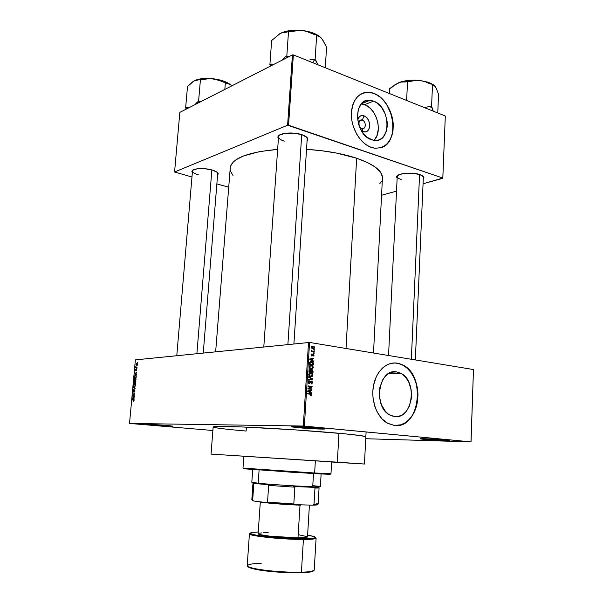 <?xml version="1.0" encoding="UTF-8"?>
<svg xmlns="http://www.w3.org/2000/svg" width="603" height="603" viewBox="0 0 603 603"><rect width="100%" height="100%" fill="white"/><g stroke="black" fill="none" stroke-linecap="round" stroke-linejoin="round"><path stroke-width="0.9" d="M424.602 438.743L425.085 438.788L424.595 439.414L420.706 438.946C416.786 438.268 436.723 439.105 446.326 440.039L421.55 438.705L420.615 438.931L422.786 439.233L434.959 440.175L449.431 440.386L424.595 439.414L425.085 438.788L424.602 438.743M151.443 424.406L153.697 424.61L153.373 425.175L146.74 424.452L166.42 425.401L151.443 424.406M295.47 426.653L298.704 426.992L298.221 427.7L292.327 426.984C287.835 426.163 307.372 426.939 318.919 428.055L291.875 426.766L298.221 427.7L316.319 428.906L324.934 428.982L318.919 428.055C324.067 428.56 325.929 428.884 324.504 429.042C321.987 429.298 307.017 428.529 298.221 427.7L298.704 426.992L295.47 426.653M312.007 346.348L313.861 346.454L312.007 346.348M362.35 120.125C358.197 118.376 357.707 127.097 361.89 128.409L363.172 131.59L361.272 130.504L363.172 131.59L361.89 128.409C358.114 127.263 357.926 119.356 361.687 119.967L362.35 120.125L359.365 121.256L362.35 120.125C366.134 121.301 366.285 129.2 362.509 128.552L361.89 128.409C366.036 130.105 366.503 121.452 362.35 120.125L364.031 115.844L362.35 120.125M357.609 120.012C358.672 116.326 360.813 114.939 364.031 115.844L366.345 117.314L368.229 119.748L369.413 122.778L369.714 125.944L369.089 128.778L367.634 130.843L365.554 131.831L363.172 131.59C371.026 134.771 371.9 118.399 364.031 115.844L361.649 115.565L359.546 116.53L357.609 120.012M374.388 139.926L376.845 135.939L378.337 129.102L377.991 123.396L376.43 117.713L373.77 112.527L370.227 108.269L366.096 105.306L361.333 103.867L364.649 104.658L373.574 101.1L364.649 104.658C376.928 108.736 382.98 132.049 373.996 140.348M371.508 139.738C354.074 134.657 352.83 97.641 370.099 100.271L373.574 101.1L376.453 102.6L381.631 107.515L385.4 114.329L387.232 122.025L387.322 125.854L386.417 131.168L383.38 136.783L381.202 138.713L378.676 139.956L375.903 140.446L372.986 140.167L367.167 137.341L362.124 131.876L358.664 124.595L357.33 116.643L358.34 109.279L361.529 103.648L363.79 101.771L366.368 100.618L369.179 100.234L373.574 101.1C391.083 106.957 391.551 143.687 373.966 140.341L371.508 139.738M363.918 92.779L367.845 92.267L371.93 92.832L376.001 94.452L379.913 97.038L383.523 100.497L386.696 104.688L391.309 114.608L393.103 125.356L392.839 130.557L391.814 135.381L390.058 139.655L387.623 143.213L384.593 145.926L381.194 147.645C400.136 142.406 394.543 100.513 373.973 93.518L374.146 93.442C384.699 97.596 393.239 112.279 393.284 125.929C392.387 141.004 386.093 148.421 374.41 148.172L371.267 147.388L375.383 148.293L381.262 147.622L384.767 145.866L387.789 143.16L390.224 139.595L391.988 135.321L393.013 130.497L393.269 125.296L391.483 114.547L386.87 104.621L383.696 100.43L380.086 96.97L376.174 94.385L372.096 92.764L368.018 92.199L364.084 92.704L360.466 94.287L357.293 96.895L354.7 100.422L352.793 104.749L351.67 109.701L351.361 115.083L351.888 120.675L353.23 126.246L356.644 134.085L359.712 138.652L363.27 142.481L367.174 145.429L371.267 147.388C360.941 143.898 351.866 129.668 351.383 115.784C351.881 100.55 357.76 92.704 369.021 92.236L373.973 93.518L368.848 92.304L362.38 93.299M394.618 416.552L389.787 414.977C372.428 406.58 378.933 367.838 396.706 371.923L391.942 372.179L396.706 371.923L401.312 373.581L405.397 376.973L408.638 381.812L411.186 389.772L411.412 398.395L409.264 406.407L406.264 411.299L403.731 413.786L400.867 415.535L397.792 416.469L394.618 416.552L391.46 415.769L388.453 414.14L385.709 411.728L381.45 404.937L379.377 396.457L379.815 387.631L382.686 379.852L384.902 376.739L387.525 374.327L390.442 372.684L393.54 371.878L396.706 371.923L400.43 373.106C417.909 380.485 412.934 419.537 394.618 416.552M394.912 362.976L399.307 363.677L403.52 365.524L407.409 368.456L410.839 372.33L413.673 377.018L415.821 382.325L417.208 388.076L417.781 394.053L417.525 400.038L416.439 405.819L414.562 411.178L411.962 415.927L408.721 419.876L404.96 422.869L400.807 424.791L395.764 425.552C420.63 426.962 425.62 374.403 402.005 364.717L397.309 363.164L402.201 364.709C426.638 374.749 420.103 429.328 394.392 425.462L401.003 424.791L405.156 422.876L408.917 419.876L412.158 415.927L414.758 411.178L416.635 405.811L417.713 400.03L417.977 394.045L417.397 388.068L416.017 382.317L413.869 377.003L411.027 372.322L407.605 368.441L403.716 365.516L399.495 363.662L395.108 362.961L390.706 363.451L386.478 365.139L382.573 367.958L379.151 371.817L376.362 376.581L373.611 384.993L372.85 391.121L372.986 397.385L374.862 406.475L377.146 411.962L381.903 418.791L387.827 423.419L394.392 425.462L387.337 423.148C377.094 417.427 370.8 400.889 373.4 386.146C375.903 371.365 386.629 361.355 397.309 363.164L393.563 362.998M397.746 175.398L397.294 176.106C396.978 177.395 398.259 178.533 401.153 179.513C398.553 178.639 397.241 177.621 397.226 176.46L397.746 175.398M397.143 178.254L396.676 176.641C397.241 173.242 412.497 171.878 419.99 174.629L412.912 173.28L402.54 173.702L397.565 175.526L396.608 177.139L397.143 178.254M279.37 135.147L278.639 136.188C278.179 138.064 280.041 139.723 284.232 141.17C280.455 139.881 278.556 138.381 278.533 136.67L279.37 135.147M278.382 138.811L277.945 136.738C278.79 132.901 293.525 131.65 302.111 134.755L293.865 133.127L285.257 133.301L279.295 135.193L277.855 137.1L278.382 138.811M192.968 170.016L192.553 170.626C192.214 172.179 194.189 173.596 198.462 174.862C194.528 173.709 192.538 172.398 192.478 170.943L192.968 170.016M192.334 172.654L191.935 171.101C192.568 168.327 204.409 167.664 212.166 170.023L204.688 168.704L197.339 168.78L192.666 170.227L191.867 171.704L192.334 172.654M382.415 176.815L380.418 171.998L375.375 167.152L367.378 162.486L356.644 158.22L346.024 348.474L356.644 158.22L336.361 153.026L320.909 150.629L306.535 149.34C325.688 150.577 342.391 153.539 356.644 158.22C373.996 164.333 382.588 170.913 382.445 177.96L373.506 353.019M240.537 430.55L246.122 431.047L246.408 427.128L246.122 431.047C225.228 429.23 214.238 427.866 213.161 426.947C214.155 426.072 228.499 426.283 256.2 427.587C282.83 428.899 316.718 431.228 338.954 433.263C356.705 434.914 365.667 436.097 365.848 436.821L361.205 435.698L344.75 433.806L294.777 429.841L241.878 426.939L214.382 426.607L213.161 426.947L211.042 454.104L364.438 464.024L331.635 462.011L364.355 464.024L337.333 462.177L338.954 433.263L337.333 462.177L211.042 454.104M470.981 441.886L365.75 438.72L471.041 441.863L304.364 426.102L309.573 342.444L473.476 369.556L470.981 441.886M308.525 342.391L303.309 426.042L129.524 423.434L135.374 359.878L309.573 342.444L473.476 369.556L471.041 441.863L303.309 426.042L304.364 426.102L309.573 342.444L135.374 359.878L129.524 423.434L303.309 426.042L308.525 342.391M137.401 364.167L137.22 363.383L136.459 363.338L136.15 365.086L136.836 365.177L137.363 364.423L136.572 363.285L135.977 364.302L136.595 365.237L137.401 364.167M135.954 367.227L137.107 367.129L136.09 367.129L135.856 366.473L135.698 367.604L137.107 367.129L136.12 367.144L135.856 366.473L135.954 367.227L137.085 367.37L135.954 367.227M136.346 370.86L136.873 369.948L136.549 369.111L135.833 370.468L135.916 369.217L135.456 370.001L135.848 370.837L136.595 369.496L136.376 370.853L136.873 369.948L136.504 369.111L135.796 370.491L135.916 369.217L135.449 370.076L135.841 370.837L136.504 369.473L136.346 370.86M136.255 376.362L136.044 375.285L135.019 375.187L134.281 377.553L136.165 377.418L136.255 376.362L135.125 375.134L134.281 377.553L136.165 377.418L136.255 376.362M135.72 382.234L135.479 381.217L134.755 381.691L134.303 381.345L133.738 383.47L135.615 383.357L135.268 381.171L134.755 381.691L134.303 381.352L133.738 383.47L135.615 383.357L135.72 382.234M135.185 388.046L133.406 387.005L134.951 388.257L133.173 389.561L135.155 388.4L133.406 387.005L134.951 388.257L133.173 389.561L135.185 388.046M134.477 395.787L132.969 395.839L134.657 393.865L132.773 393.94L134.25 394.241L132.562 396.216L134.446 396.148L132.969 395.839L134.657 393.865L132.773 393.94L134.25 394.241L132.562 396.216L134.477 395.787M133.896 400.972L133.926 399.714L132.245 399.631L133.783 400.023L133.482 401.199L134.077 400.4L133.527 399.593L132.215 399.993L133.753 400L133.421 401.199L133.896 400.972M134.198 398.832L133.662 398.538L134.409 396.563L132.381 398.168L134.168 399.216L133.662 398.538L134.409 396.563L132.381 398.168L134.198 398.832M134.198 392.184L134.914 391.204L134.552 389.847L133.572 391.724L133.218 391.211L133.67 389.99L133.037 390.88L133.519 392.093L134.627 390.284L134.198 392.184L134.944 390.955L134.198 392.184M135.072 386.327L135.411 384.548L134.461 383.953L133.693 384.722L133.572 386.026L134.228 386.711L135.072 386.327L135.276 384.247L134.627 383.93L133.534 385.37L134.394 386.711L135.072 386.327M135.622 380.387L135.992 378.737L135.012 378.028L134.235 378.805L134.115 380.101L134.778 380.779L135.622 380.387L136.014 379.325L135.818 378.315L135.17 377.998L134.077 379.453L134.944 380.779L135.622 380.387M136.436 374.41L135.901 374.146L136.014 372.895L136.64 372.164L134.62 373.837L136.399 374.795L136.014 372.895L136.64 372.164L134.62 373.837L136.399 374.795L136.436 374.41M137.009 368.154L136.708 368.539L137.009 368.154M137.235 365.689L136.934 366.074L137.235 365.689M137.544 362.297L137.243 362.682L137.544 362.297M212.882 430.489L129.524 423.434L212.882 430.489M314.374 349.71L313.794 349.619L313.771 350.087L314.344 350.177L314.374 349.71L313.794 349.619L314.344 350.177L314.374 349.71M314.178 352.913L313.598 352.823L313.575 353.298L314.148 353.388L314.178 352.913L313.598 352.823L314.148 353.388L314.178 352.913M313.681 361.061L312.497 360.481L312.595 358.853L313.824 358.627L313.854 358.137L309.716 359.019L309.686 359.516L313.65 361.559L313.681 361.061L312.814 361.129L313.681 361.061L312.497 360.481L312.595 358.853L313.824 358.627L313.854 358.137L309.716 359.019L309.686 359.516L313.65 361.559L313.681 361.061M312.618 368.735L313.341 367.37L312.723 365.961L311.02 365.32L309.648 365.787L309.429 367.951L311.382 369.021L312.618 368.735L310.696 368.893L312.618 368.735L313.334 367.476L312.799 366.036L311.374 365.358L309.173 366.865L310.183 368.682L312.618 368.735M312.143 376.483L312.867 375.217L312.248 373.702L310.718 373.084L309.166 373.551L308.947 375.722L310.907 376.777L312.143 376.483L310.183 376.641L312.143 376.483L312.867 375.217L312.324 373.777L310.899 373.106L308.691 374.636L309.678 376.43L312.143 376.483M312.407 382.626L312.15 381.503L311.321 380.99L310.492 381.292L309.52 383.184L308.698 382.294L309.535 380.892L308.261 381.865L308.48 383.191L309.467 383.666L310.839 381.624L311.645 381.616L311.909 382.747L310.937 384.013L311.932 383.742L312.407 382.626L311.924 382.641L312.407 382.626L311.321 380.99L310.311 381.586L309.731 383.086L309.068 383.101L308.706 382.204L309.535 380.892L308.223 382.159L308.834 383.516L309.264 383.651L311.299 381.465L311.939 382.521L310.937 384.013L312.407 382.626M311.728 392.892L310.537 392.334L310.635 390.691L311.879 390.435L311.909 389.937L307.734 390.94L307.703 391.445L311.698 393.39L311.728 392.892L310.741 392.922L311.728 392.892L310.537 392.334L310.635 390.691L311.879 390.435L311.909 389.937L307.734 390.94L307.703 391.445L311.698 393.39L311.728 392.892M311.321 395.658L311.238 393.985L307.583 393.367L307.553 393.842L310.967 394.354L311.148 395.033L310.319 395.824L311.321 395.658L310.311 395.689L311.321 395.658L311.653 394.95L311.186 393.947L307.583 393.367L307.553 393.842L310.899 394.317L311.178 394.867L310.319 395.824L311.321 395.658M311.97 388.92L308.706 388.505L312.09 386.922L312.12 386.417L308.05 385.89L308.02 386.365L311.291 386.787L307.892 388.37L307.862 388.882L311.939 389.395L311.97 388.92L310.093 389.161L311.97 388.92L308.706 388.505L312.09 386.922L312.12 386.417L308.05 385.89L308.02 386.365L311.291 386.787L307.892 388.37L307.862 388.882L311.939 389.395L311.97 388.92M312.588 378.827L308.615 376.785L308.578 377.282L312.098 379.023L308.435 379.649L308.404 380.146L312.558 379.287L312.588 378.827L311.759 378.865L312.588 378.827L308.615 376.785L308.578 377.282L312.098 379.023L308.435 379.649L308.404 380.146L312.558 379.287L312.588 378.827M313.055 371.252L312.407 369.797L310.914 370.152L309.686 369.549L309.075 370.167L308.902 372.141L312.965 372.714L312.422 369.805L310.914 370.152L310.093 369.518L308.992 370.672L308.902 372.141L312.965 372.714L313.055 371.252M313.522 363.601L312.927 362.064L310.703 361.506L309.58 362.328L309.384 364.385L313.439 364.981L313.522 363.601L313.04 363.639L313.522 363.601L312.573 361.83L311.585 361.521L309.58 362.328L309.384 364.385L313.439 364.981L313.522 363.601M314.088 355.265L313.296 353.999L312.565 354.157L311.924 355.506L311.457 354.858L311.947 353.855L311.065 354.594L311.728 355.981L312.452 355.747L313.108 354.466L313.673 355.039L313.07 356.26L314.088 355.265L313.65 355.295L314.088 355.265L313.206 353.984L311.683 355.484L311.947 353.855L311.035 354.805L311.532 355.906L313.251 354.458L313.666 355.167L313.07 356.26L314.088 355.265M314.261 351.579L312.143 351.157L311.902 350.328L311.367 350.313L311.789 351.187L311.291 351.587L314.231 352.046L314.261 351.579L312.399 351.76L314.261 351.579L312.143 351.157L311.487 350.124L311.789 351.187L311.291 351.587L314.231 352.046L314.261 351.579M314.547 347.75L314.276 346.823L313.206 346.22L312.083 346.303L311.525 347.094L311.766 348.172L312.821 348.783L313.959 348.707L314.547 347.75L313.078 346.197L311.502 347.253L312.264 348.594L312.949 348.805L314.547 347.75M292.425 54.896L287.601 125.228L174.576 171.991L179.83 112.384L292.425 54.896L293.36 54.903L445.315 116.01L442.821 178.051L288.551 125.243L293.36 54.903L445.315 116.01L442.79 178.315L423.065 183.772L442.821 178.051L287.601 125.228L288.551 125.243L293.36 54.903L292.425 54.896L179.83 112.384L174.576 171.991L287.601 125.228L292.425 54.896M228.545 187.156L216.861 183.915L228.545 187.156M191.965 177.011L174.576 171.991L191.965 177.011M396.518 191.121L381.563 195.259L396.518 191.121M217.57 175.164L218.233 173.905L217.155 172.27L212.166 170.023C215.829 171.124 217.849 172.352 218.211 173.724L217.57 175.164M307.085 140.846L307.786 139.685L307.123 137.605L302.111 134.755C305.51 135.946 307.402 137.318 307.801 138.856L307.085 140.846M423.268 178.985L423.924 177.757L423.69 176.92L419.99 174.629C422.311 175.435 423.608 176.355 423.886 177.395L423.268 178.985M379.867 183.576L381.428 181.413M230.037 168.109C231.71 158.378 247.584 152.144 277.644 149.393L259.78 151.549L243.476 155.958L235.999 159.787L233.369 161.89L230.376 166.375L215.655 351.768M230.014 168.704L230.384 171.048L232.999 175.458M423.886 177.395L422.929 176.091L423.351 177.184M218.211 173.724L217.374 172.458L217.706 173.453L203.264 353.019M307.801 138.856L306.603 137.085L307.221 138.705L293.91 343.868M153.373 425.175L173.069 426.163L166.42 425.401L172.842 426.246L153.373 425.175L153.712 424.52L151.511 424.406L146.552 424.399L153.373 425.175M446.107 440.017L425.085 438.788L446.107 440.017M168.237 425.56L153.697 424.61L168.237 425.56M321.429 428.311L298.704 426.992L321.429 428.311M307.568 393.646L310.357 393.706L308.495 393.759L309.422 394.068L307.568 393.646M311.163 394.965L311.653 394.95L311.163 394.965M310.017 390.39L311.879 390.435L308.766 390.842L310.017 390.39M309.588 392.365L310.537 392.334L309.588 392.365M307.734 390.978L308.291 390.857L307.734 390.978M310.07 392.116L307.937 391.558L308.909 391.52L307.718 391.226L309.007 391.046L307.726 391.091L310.153 390.789L308.291 390.857L310.153 390.789L310.07 392.116L309.143 392.146L310.07 392.116L308.148 391.211L310.153 390.789L310.07 392.116M308.027 386.199L312.12 386.417L308.027 386.199M310.892 386.968L312.09 386.922L310.892 386.968M307.884 388.536L308.706 388.505L307.884 388.536M307.869 388.701L310.108 388.988L307.869 388.701M311.08 381.48L310.349 381.511M309.987 382.566L310.455 382.543L309.987 382.566M309.113 380.908L309.535 380.892L309.113 380.908M309.331 381.382L308.419 381.428M308.223 382.227L308.706 382.204L308.223 382.227M308.502 383.222L309.301 383.184L308.502 383.222M310.929 381.013L311.321 380.99L310.929 381.013M310.703 379.249L312.558 379.287L308.419 379.845L310.703 379.249M309.829 373.167L310.899 373.106L309.829 373.167M309.49 373.31L310.115 373.596L309.49 373.31M311.638 373.815L312.324 373.777L311.638 373.815L312.392 375.149L310.756 376.287L308.691 374.727L309.927 373.649L309.03 373.702L311.653 373.822L312.369 374.802L311.781 376.144L309.55 376.347L310.756 376.287L309.369 375.533L309.414 374.018L311.653 373.822M312.377 375.239L312.867 375.217L312.377 375.239M309.701 369.549L310.093 369.518L309.701 369.549M310.5 370.174L310.914 370.152L310.5 370.174M311.427 369.684L311.955 369.647L311.427 369.684M309.241 372.089L311.095 371.976L309.241 372.089M311.615 370.136L312.52 370.559L312.52 372.179L311.095 371.976L311.156 371.041L310.673 371.071L311.924 370.121L312.558 370.679L312.52 372.179L310.658 372.285L312.52 372.179L311.095 371.976L311.615 370.136L310.53 370.212L310.62 371.908L308.924 371.765L309.407 371.734L309.46 370.913L308.977 370.943L310.13 370.001L310.666 370.521L310.62 371.908L308.909 372.013L310.62 371.908L309.407 371.734L309.844 370.023L309.113 370.069M309.844 370.023L310.537 370.219M310.236 365.433L311.374 365.358L310.236 365.433M312.135 366.081L312.799 366.036L312.135 366.081M312.851 367.506L313.334 367.476L312.264 368.395L310.372 368.26L309.173 366.963L310.402 365.893L309.505 365.953L312.113 366.066L312.867 367.408L311.238 368.531L310.055 368.606L311.238 368.531L309.708 367.461L310.334 365.915L312.12 366.074L312.859 367.491M310.311 361.612L311.585 361.521L310.311 361.612M310.711 361.958L312.573 361.83M311.133 364.574L309.384 364.31L312.995 364.438L309.407 364.016L309.882 363.986L309.934 363.149L309.452 363.179L310.063 362.486L309.527 362.524L312.422 362.26L312.995 364.438L311.133 364.574M311.985 358.536L313.824 358.627L310.733 359.049L311.985 358.536M311.668 360.541L312.497 360.481L311.668 360.541M309.701 359.192L310.259 359.087L309.701 359.192M312.03 360.247L310.032 359.697L310.877 359.629L309.693 359.328L310.975 359.162L309.701 359.26L312.113 358.943L310.259 359.087L312.113 358.943L312.03 360.247L311.223 360.308L312.03 360.247L310.123 359.298L312.113 358.943L312.03 360.247M313.07 354.474L312.362 354.534M312.339 354.594L312.98 354.541L312.339 354.594M312.188 355.024L312.784 354.979L312.188 355.024M311.819 354.345L311.118 354.398M311.035 354.896L311.457 354.858L311.035 354.896M311.186 355.566L311.781 355.521L311.186 355.566M312.769 354.021L313.206 353.984L312.769 354.021M311.314 351.232L311.789 351.187L311.314 351.232M311.336 350.381L311.902 350.328L311.336 350.381M311.321 350.705L311.826 350.66L311.321 350.705M311.299 351.466L312.738 351.338L311.299 351.466M311.291 351.564L312.399 351.745L311.291 351.564M312.113 346.288L313.078 346.197L312.113 346.288M311.796 346.529L312.188 346.748L311.796 346.529M312.972 348.338L311.502 347.373L313.605 346.831L314.125 347.667L312.972 348.338L312.007 348.428L312.972 348.338L312.022 347.765L312.068 346.936L313.764 346.929L314.088 347.886L312.972 348.338M309.882 363.986L310.635 362.019L312.053 362.101L312.972 362.84L312.995 364.438L309.882 363.986M133.949 400.889L133.429 400.837L133.949 400.889M134.002 399.812L132.245 399.631L134.002 399.812M133.18 398.251L132.381 398.168L133.18 398.251M132.826 397.829L133.768 397.43L133.459 398.417L132.6 397.942L133.549 397.407L133.67 398.44L132.803 397.837M134.454 396.02L132.6 395.832L134.454 396.02M134.627 394.136L132.773 393.94L134.627 394.136M134.461 395.998L132.969 395.839L134.461 395.998M134.665 391.867L134.205 391.822L134.665 391.867M134.469 390.209L134.944 390.955L134.386 389.877L133.467 391.746L133.542 390.02L133.007 391.106L133.429 392.108L134.469 390.209M134.914 390.262L134.529 390.216M133.715 389.244L133.21 389.191L133.715 389.244M135.057 388.46L134.635 388.415L135.057 388.46M135.178 388.166L134.665 388.113L135.178 388.166M134.213 387.48L133.376 387.382L134.213 387.48M134.431 386.35L133.753 385.355L134.152 384.465L134.59 384.292L135.464 385.309L134.431 386.35L134.997 386.417L133.949 386.191L133.843 384.94L134.718 384.292L135.23 385.407L134.431 386.35M134.552 383.063L135.622 383.282L133.987 383.093L134.401 381.684L134.876 382.031L134.552 383.063L135.63 383.184L133.987 383.093L134.439 381.684L134.552 383.063M134.959 381.752L134.477 381.691M135.426 383.011L134.771 383.048L135.637 383.146L134.771 383.048L135.238 381.533L135.735 381.895L135.645 383.033L134.771 383.048L135.238 381.533L135.426 383.011M135.705 381.586L135.328 381.541M134.974 380.418L134.296 379.438L134.695 378.541L135.132 378.36L136.007 379.37L134.974 380.418L135.532 380.485L134.492 380.267L134.439 378.895L135.26 378.36L135.773 379.475L134.974 380.418M135.977 377.079L134.529 377.176L136.165 377.372L134.529 377.176L134.673 376.023L135.396 375.428L136.218 375.586L135.841 375.541L136.188 377.101L134.529 377.176L135.012 375.548L135.954 375.661L135.977 377.079M135.532 373.95L134.62 373.837L135.532 373.95M135.69 374.041L134.838 373.604L135.999 373.061L135.909 374.064L134.838 373.604L135.781 373.038L135.69 374.041M137.077 367.415L135.735 367.242L137.077 367.415M137.092 367.272L136.391 367.189L137.092 367.272M136.172 364.325L136.745 363.594L137.394 364.204L136.632 364.875L136.255 363.963L137.062 363.677L136.632 364.875L137.122 364.943L136.172 364.333M253.358 483.485L258.649 483.862L258.19 483.207L253.034 482.588L253.584 483.252M313.507 473.574L312.784 485.656C319.771 486.342 321.881 486.742 319.13 486.862C313.289 487.179 273.174 484.782 258.19 483.207L259.102 470.046L258.19 483.207C275.579 485.038 322.356 487.654 320.374 486.704L321.12 473.981M252.717 469.556L251.82 482.272L258.19 483.207L258.649 483.862L252.959 483.139L253.81 483.855L252.959 483.598L251.82 499.827L252.665 500.219L253.81 483.855L252.665 500.219L253.622 500.98L252.431 500.573M319.13 486.862L317.864 488.038L314.977 488.038L313.99 504.568L318.113 504.116L319.077 487.872L314.977 488.038L316.236 487.458L314.977 488.038L313.99 504.568L312.58 505.163L295.191 504.666L293.812 503.98L267.528 502.118L268.659 485.385L269.639 484.835L258.649 483.862L269.639 484.835L268.659 485.385L294.875 487.179L293.653 486.478L316.236 487.458L293.653 486.478L294.875 487.179L268.659 485.385L267.528 502.118L266.436 502.623L253.622 500.98L252.665 500.219M317.864 488.038C319.311 487.985 319.454 487.85 318.309 487.623M317.638 487.51L318.64 486.99M317.464 504.681L312.58 505.163L295.191 504.666L293.812 503.98L294.875 487.179L293.812 503.98L267.528 502.118L266.436 502.623L253.622 500.98L252.755 500.294M316.681 503.58C318.572 503.987 318.58 504.274 316.726 504.447L312.58 505.163L316.093 505.035C317.525 504.899 317.834 504.696 317.02 504.417L317.223 504.5M295.191 504.666L266.436 502.623L295.191 504.666M328.914 474.297L329.547 473.709L314.63 473.001L314.186 473.611L328.914 474.297C330.693 474.327 330.776 474.252 329.163 474.071L294.143 472.428L244.275 468.606M243.846 456.237L242.994 467.988C240.831 468.237 287.541 471.516 314.63 473.001L315.361 460.805L243.846 456.237L315.361 460.805L314.63 473.001L330.972 473.679L331.642 461.913L321.866 461.325M253.614 456.916L243.996 456.252M245.24 468.614L250.923 468.84M322.997 473.498L328.349 473.981M244.735 468.606C243.107 468.584 243.182 468.674 244.954 468.87L314.186 473.611L314.63 473.001L244.396 468.207L252.808 468.32M419.567 174.493L411.352 359.282L419.567 174.493M436.157 88.272L435.019 86.191L433.075 85.166L432.524 84.247L430.308 83.983L425.349 81.744L420.155 80.516C411.879 79.664 404.703 80.395 398.628 82.709L402.367 81.774L409.776 81.533L414.872 80.493L420.155 80.516L430.12 82.988L431.281 84.103L430.12 82.988L433.572 84.917L427.957 82.174L420.155 80.516L411.427 80.199L405.796 80.779L398.628 82.709L389.696 88.528L389.448 93.54L389.696 88.528L391.257 87.895L394.882 84.827L400.528 82.083L405.917 81.925L407.538 81.269L406.633 100.452L407.538 81.269L409.776 81.533L414.872 80.493L420.155 80.516L425.349 81.744L430.308 83.983L432.524 84.247L431.56 106.799L429.328 106.543L432.11 107.673L433.248 111.156L431.56 106.799L432.524 84.247L433.075 85.166L434.371 85.588L436.293 88.332L438.539 94.294L437.763 112.972L438.539 94.294L436.293 88.332L434.801 85.988M429.328 106.543L424.384 107.59L429.328 106.543L432.11 107.673L431.56 106.799L429.328 106.543M398.628 82.709L394.49 85.113L398.628 82.709M435.939 87.646L435.668 87.118M196.895 353.667L211.872 169.94L196.895 353.667M186.681 108.864L186.749 107.462L185.618 108.043L186.681 108.864L186.749 107.462L185.618 108.043L187.495 86.546L185.618 108.043L186.681 108.864M224.829 89.41L225.394 82.362L231.07 85.166L227.964 83.018L223.736 81.141L213.115 78.729L225.394 82.362L224.829 89.41M200.837 101.658L198.583 101.394L200.445 79.46L202.676 79.717L207.816 78.714L213.115 78.729L202.201 78.639L197.626 79.49L194.083 80.877L200.445 79.46L198.583 101.394L194.92 104.681L197.4 101.997L200.822 101.651L198.583 101.394L197.4 101.997L200.822 101.651M188.92 107.741L186.749 107.462L188.92 107.741M187.495 86.546L192.704 81.782L195.455 80.267L210.447 78.578L218.286 79.928L223.178 82.098L225.394 82.362L226.381 83.252L228.718 83.674L231.07 85.166C227.256 81.955 221.271 79.815 213.115 78.729C204.922 77.9 198.583 78.616 194.083 80.877L187.495 86.546M231.56 85.641L231.07 85.166L231.56 85.641M287.887 344.479L301.719 134.627L287.887 344.479M309.731 59.953L312.595 59.267L309.731 59.953M320.547 37.265L316.824 34.695L311.841 32.562L305.962 31.047L299.601 30.256L290.171 30.534L284.631 31.68L280.161 33.497L271.651 40.507L269.888 64.823L271.651 40.507L280.161 33.497L283.681 32.2L286.99 32.11L288.536 31.273L286.802 56.147L285.257 56.938L289.357 56.463L286.802 56.147L288.536 31.273L291.053 31.582L299.797 30.354L305.774 31.1L314.201 34.461L316.703 34.77L315.105 59.569L317.879 64.762L316.017 60.654L314.367 59.931L312.595 59.267L314.367 59.931L312.821 62.727L314.367 59.931L316.017 60.654L315.105 59.569L316.703 34.77L317.608 35.916L320.796 37.499L322.884 40.152L326.562 47.245L325.281 67.74L326.562 47.245L322.771 40.1M270.89 65.87L271.365 64.069L269.888 64.823L270.89 65.87L271.365 64.069L269.888 64.823L270.89 65.87M315.105 59.569L312.595 59.267L315.105 59.569M285.257 56.938L282.061 60.187L285.257 56.938L286.802 56.147L289.334 56.456L285.257 56.938M274.229 64.182L271.365 64.069L274.229 64.182M320.728 37.439C316.854 33.972 310.877 31.673 302.812 30.557C293.518 29.57 285.973 30.549 280.161 33.497L278.79 34.348M278.797 34.348L281.948 32.683L286.99 32.11L288.536 31.273L291.053 31.582L296.834 30.489L302.812 30.557L308.653 31.951L314.201 34.461L316.703 34.77L317.608 35.916L320.796 37.499L322.967 40.522M315.414 537.213L316.108 538.132L314.223 569.978C312.656 571.403 308.382 572.149 301.41 572.217L300.972 572.79L301.41 572.217C309.693 571.938 313.967 571.192 314.223 569.978C313.786 571.644 309.422 572.571 301.146 572.767C281.669 573.227 248.074 570.287 247.2 565.644C245.474 568.606 280.666 572.978 301.41 572.217L303.415 539.451C310.341 539.542 314.57 539.097 316.108 538.132C315.866 538.976 311.638 539.421 303.415 539.451L301.41 572.217C295.304 572.526 285.325 572.119 271.463 570.988C256.23 569.353 248.135 567.574 247.2 565.644C249.16 564.129 253.825 563.375 261.197 563.39M301.093 572.782C306.339 572.707 310.281 572.202 312.912 571.275L312.053 571.614M307.598 535.193C323.133 537.71 312.075 538.894 303.06 538.735L303.415 539.451C282.822 539.595 247.78 535.863 249.431 533.821C250.403 535.193 258.476 536.595 273.649 538.027C287.435 539.082 297.354 539.557 303.415 539.451L303.06 538.735L281.405 537.914L258.159 535.509L252.898 534.499L250.102 533.293L252.303 532.419L258.25 532.004C249.951 532.087 244.863 533.655 260.707 535.886C276.95 538.057 296.186 538.803 303.06 538.735L311.495 538.464L315.346 537.71L315.384 537.19L314.186 536.602L307.598 535.193M301.04 504.839L310.017 505.088L301.04 504.839M258.468 533.406L258.333 533.987L260.323 534.688L269.993 536.195L297.988 537.861L300.015 505.148L297.988 537.861C304.138 537.846 307.304 537.522 307.5 536.896L309.422 505.156M260.315 501.975L258.129 533.708C256.984 535.215 282.762 537.936 297.988 537.861L305.45 537.559L307.5 536.896M307.409 536.715L298.93 534.816M268.282 532.743L263.194 532.818M261.838 532.894L258.981 533.248M310.922 571.9L303.475 572.692M298.259 572.842L285.852 572.601L269.383 571.365L255.83 569.398L248.33 567.099M247.78 566.443L247.78 566.428C249.22 568.358 257.323 570.091 272.096 571.636C285.453 572.707 295.078 573.091 300.972 572.79M259.35 501.719L276.219 503.769L300.799 505.171C287.337 504.832 264.34 502.992 260.149 501.945L259.35 501.719M359.772 120.69L361.687 119.967M361.431 103.761L370.099 100.271M397.294 176.106L396.676 176.641M278.639 136.188L277.945 136.738M192.553 170.626L191.935 171.101M278.563 136.248L278.601 135.758L278.563 136.248M423.366 176.875L415.346 359.938M307.251 138.283L307.281 137.793L307.251 138.283M400.43 373.106L388.4 373.732M311.186 393.947L309.324 394.008M309.068 383.101L308.442 383.131M311.736 381.134L310.598 381.186M311.841 373.408L309.98 373.513M309.874 376.008L309.196 376.046M310.455 369.639L309.384 369.707M312.422 369.805L311.095 369.888M312.286 365.644L310.424 365.772M310.372 368.26L309.701 368.305M311.683 355.484L311.171 355.529M313.53 354.089L312.55 354.165M313.786 346.408L311.932 346.589M312.437 348.172L311.811 348.225M134.303 391.792L134.688 391.829M134.348 383.99L135.117 384.073M134.65 386.304L135.049 386.35M134.906 378.058L135.675 378.149M135.193 380.372L135.592 380.418M135.125 375.134L135.999 375.239M136.572 363.285L137.205 363.36M316.726 504.447L316.093 505.035M366.096 431.944L364.438 464.024M244.396 468.207L244.954 468.87M388.551 355.506L397.226 176.46M176.785 355.695L192.478 170.943M278.533 136.67L263.805 346.906M247.2 565.644L249.431 533.821L250.237 532.999"/></g></svg>
